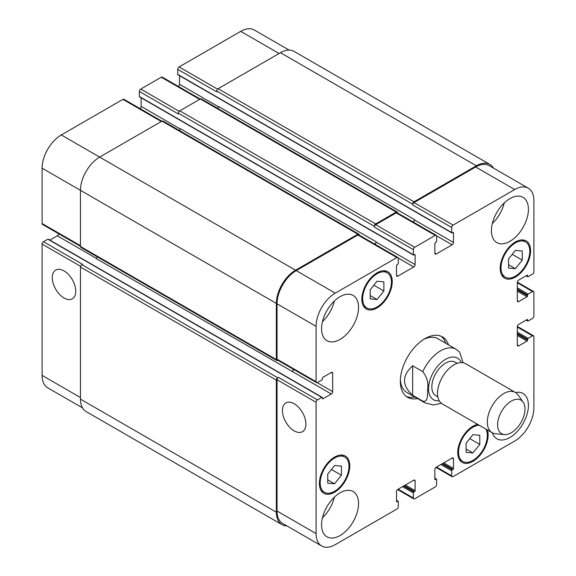 <?xml version="1.0" encoding="UTF-8"?>
<svg xmlns="http://www.w3.org/2000/svg" width="576" height="576" viewBox="0 0 576 576"><rect width="100%" height="100%" fill="white"/><g stroke="black" fill="none" stroke-linecap="round" stroke-linejoin="round"><path stroke-width="0.86" d="M412.661 365.782L422.798 371.635C427.01 377.201 428.63 383.054 427.658 389.196C427.45 394.114 428.198 402.782 422.798 401.141L412.661 395.287L412.661 365.782C401.803 375.617 401.803 385.452 412.661 395.287M463.111 362.765L459.583 352.022L456.106 349.265A30.996 17.899 120 0 0 440.604 350.798A30.996 17.899 120 0 0 422.798 371.635M441 336.19A34.87 20.131 -60 0 1 445.738 343.274M414.742 396.965A34.87 20.131 -60 0 1 406.238 396.403M417.478 398.549A34.87 20.131 -60 0 1 407.556 397.289A34.87 20.131 -60 0 1 402.206 369.346A34.87 20.131 -60 0 1 424.987 338.616A34.87 20.131 -60 0 1 442.426 336.888A34.87 20.131 -60 0 1 448.474 344.858M423.576 339.48A30.996 17.899 -60 0 1 437.746 338.666L456.106 349.265M422.798 401.141A30.996 17.899 120 0 0 425.11 402.948L406.75 392.35A30.996 17.899 -60 0 1 400.37 379.678M457.229 363.334L455.227 362.174A19.375 11.182 120 0 0 445.536 363.132A19.375 11.182 120 0 0 432.878 380.21A19.375 11.182 120 0 0 435.852 395.734L437.854 396.886M523.145 402.142L517.99 394.841A23.249 13.421 120 0 0 515.39 392.436L465.595 363.686A23.249 13.421 120 0 0 453.967 364.838A23.249 13.421 120 0 0 438.782 385.322A23.249 13.421 120 0 0 442.346 403.956L492.142 432.706A23.249 13.421 120 0 0 495.526 433.75L504.425 434.57A19.375 11.182 120 0 0 520.978 422.51A19.375 11.182 120 0 0 523.145 402.142A19.375 11.182 120 0 0 511.294 401.098A19.375 11.182 120 0 0 498.06 420.451A19.375 11.182 120 0 0 504.425 434.57M515.39 392.436A23.249 13.421 120 0 0 503.762 393.588A23.249 13.421 120 0 0 488.578 414.072A23.249 13.421 120 0 0 492.142 432.706M64.022 297.994A16.596 9.583 60 0 1 53.179 283.37A16.596 9.583 60 0 1 55.728 270.072A16.596 9.583 60 0 1 72.324 279.648A16.596 9.583 60 0 1 72.324 298.814A16.596 9.583 60 0 1 64.022 297.994M294.163 430.862A16.596 9.583 60 0 1 283.32 416.239A16.596 9.583 60 0 1 285.869 402.941A16.596 9.583 60 0 1 302.465 412.524A16.596 9.583 60 0 1 302.465 431.683A16.596 9.583 60 0 1 294.163 430.862M161.856 121.183L123.898 99.274A1.937 1.116 120 0 0 122.926 99.367L61.286 134.957A27.122 15.66 120 0 0 42.106 168.178L42.106 223.538A1.937 1.116 120 0 0 42.509 224.431L80.46 246.341M141.149 97.812L141.149 106.409A1.937 1.116 -60 0 1 140.047 108.598M200.21 99.043L162.252 77.126A1.937 1.116 120 0 0 161.287 77.227L140.738 89.086A1.937 1.116 120 0 0 139.37 91.462L139.37 96.523A0.778 0.446 120 0 0 139.529 96.876L413.503 255.053A0.778 0.446 120 0 0 413.892 255.017L414.576 254.621A0.778 0.446 -60 0 1 415.123 254.938L415.123 264.586A1.937 1.116 -60 0 1 413.755 266.962L397.865 276.134A1.937 1.116 -60 0 1 396.9 276.228A1.937 1.116 -60 0 1 396.497 275.342L396.497 265.694A0.778 0.446 -60 0 1 397.044 264.744L397.728 264.348A0.778 0.446 120 0 0 398.275 263.405L398.275 258.336A1.937 1.116 120 0 0 397.872 257.45A1.937 1.116 120 0 0 396.907 257.551L335.261 293.141A27.122 15.66 120 0 0 316.08 326.354L316.08 381.722A1.937 1.116 120 0 0 316.483 382.608A1.937 1.116 120 0 0 317.455 382.514L321.833 379.98A0.778 0.446 120 0 0 322.387 379.03L322.387 378.238A0.778 0.446 -60 0 1 322.934 377.294L331.286 372.47A1.937 1.116 -60 0 1 332.258 372.37A1.937 1.116 -60 0 1 332.662 373.255L332.662 391.608A1.937 1.116 -60 0 1 331.286 393.977L322.934 398.808A0.778 0.446 -60 0 1 322.387 398.491L322.387 397.699A0.778 0.446 120 0 0 321.833 397.382L317.455 399.91A1.937 1.116 120 0 0 316.08 402.286L316.08 533.578A27.122 15.66 120 0 0 321.703 545.99A27.122 15.66 120 0 0 335.261 544.651L396.907 509.054A1.937 1.116 120 0 0 398.275 506.686L398.275 501.624A0.778 0.446 120 0 0 397.728 501.307L397.044 501.703A0.778 0.446 -60 0 1 396.497 501.386L396.497 491.738A1.937 1.116 -60 0 1 397.865 489.362L413.755 480.19A1.937 1.116 -60 0 1 414.727 480.096A1.937 1.116 -60 0 1 415.123 480.982L415.123 490.63A0.778 0.446 -60 0 1 414.576 491.58L413.892 491.976A0.778 0.446 120 0 0 413.345 492.926L413.345 497.988A1.937 1.116 120 0 0 413.748 498.874A1.937 1.116 120 0 0 414.713 498.773L435.262 486.914A1.937 1.116 120 0 0 436.63 484.538L436.63 479.477A0.778 0.446 120 0 0 436.082 479.16L435.398 479.556A0.778 0.446 -60 0 1 434.851 479.239L434.851 469.591A1.937 1.116 -60 0 1 436.219 467.222L452.11 458.042A1.937 1.116 -60 0 1 453.082 457.949A1.937 1.116 -60 0 1 453.485 458.834L453.485 468.482A0.778 0.446 -60 0 1 452.938 469.433L452.246 469.829A0.778 0.446 120 0 0 451.699 470.779L451.699 475.841A1.937 1.116 120 0 0 452.102 476.726A1.937 1.116 120 0 0 453.074 476.633L514.714 441.043A27.122 15.66 120 0 0 533.894 407.822L533.894 336.643A1.937 1.116 120 0 0 533.491 335.75A1.937 1.116 120 0 0 532.526 335.851L528.142 338.378A0.778 0.446 120 0 0 527.594 339.329L527.594 340.121A0.778 0.446 -60 0 1 527.047 341.071L518.688 345.895A1.937 1.116 -60 0 1 517.723 345.989A1.937 1.116 -60 0 1 517.32 345.103L517.32 326.758A1.937 1.116 -60 0 1 518.688 324.382L527.047 319.558A0.778 0.446 -60 0 1 527.594 319.874L527.594 320.666A0.778 0.446 120 0 0 528.142 320.983L532.526 318.449A1.937 1.116 120 0 0 533.894 316.08L533.894 292.349A1.937 1.116 120 0 0 533.491 291.463A1.937 1.116 120 0 0 532.526 291.557L528.142 294.091A0.778 0.446 120 0 0 527.594 295.042L527.594 295.826A0.778 0.446 -60 0 1 527.047 296.777L518.688 301.601A1.937 1.116 -60 0 1 517.723 301.702A1.937 1.116 -60 0 1 517.32 300.809L517.32 282.463A1.937 1.116 -60 0 1 518.688 280.087L527.047 275.263A0.778 0.446 -60 0 1 527.594 275.58L527.594 276.372A0.778 0.446 120 0 0 528.142 276.689L532.526 274.162A1.937 1.116 120 0 0 533.894 271.786L533.894 200.606A27.122 15.66 120 0 0 528.278 188.186A27.122 15.66 120 0 0 514.714 189.533L453.074 225.122A1.937 1.116 120 0 0 451.699 227.491L451.699 232.553A0.778 0.446 120 0 0 452.246 232.87L452.938 232.481A0.778 0.446 -60 0 1 453.485 232.79L453.485 242.446A1.937 1.116 -60 0 1 452.11 244.814L436.219 253.987A1.937 1.116 -60 0 1 435.254 254.088A1.937 1.116 -60 0 1 434.851 253.202L434.851 243.547A0.778 0.446 -60 0 1 435.398 242.604L436.082 242.208A0.778 0.446 120 0 0 436.63 241.258L436.63 236.196A1.937 1.116 120 0 0 436.234 235.31A1.937 1.116 120 0 0 435.262 235.404L414.713 247.27A1.937 1.116 120 0 0 413.345 249.638L413.345 254.7A0.778 0.446 120 0 0 413.503 255.053M179.503 75.665L179.503 84.262A1.937 1.116 -60 0 1 178.402 86.45M289.087 50.09L254.297 30.01A27.122 15.66 120 0 0 240.739 31.349L179.093 66.946A1.937 1.116 120 0 0 177.725 69.314L177.725 74.376A0.778 0.446 120 0 0 177.883 74.729L451.865 232.913M47.858 239.198L86.897 261.742A0.778 0.446 120 0 1 87.286 261.706L48.247 239.162A0.778 0.446 120 0 0 47.858 239.198L43.474 241.733A1.937 1.116 120 0 0 42.106 244.102L42.106 375.394A27.122 15.66 120 0 0 47.722 387.814L82.512 407.894M58.651 233.748A1.937 1.116 -60 0 1 57.312 235.8L49.867 240.098M370.195 289.757L377.042 281.239L383.89 281.851L383.89 290.981L377.042 299.506L370.195 298.894L370.195 289.757M377.042 299.506L370.195 295.553M383.89 290.981L373.867 285.192M508.55 258.912L515.405 250.394L522.252 251.006L522.252 260.136L515.405 268.661L508.55 268.049L508.55 258.912M515.405 268.661L508.55 264.708M522.252 260.136L512.222 254.347M466.085 443.196L472.932 434.678L479.786 435.29L479.786 444.42L472.932 452.938L466.085 452.333L466.085 443.196M472.932 452.938L466.085 448.985M479.786 444.42L469.757 438.631M327.73 474.041L334.577 465.523L341.424 466.135L341.424 475.265L334.577 483.782L327.73 483.17L327.73 474.041M334.577 483.782L327.73 479.83M341.424 475.265L331.394 469.476M479.21 425.239A20.34 11.743 120 0 0 458.554 452.11A20.34 11.743 120 0 0 462.766 461.426A20.34 11.743 120 0 0 481.277 452.527A20.34 11.743 120 0 0 485.878 429.084M487.368 429.948A21.506 12.413 -60 0 1 480.917 454.14A21.506 12.413 -60 0 1 462.182 462.434A21.506 12.413 -60 0 1 457.733 452.585A21.506 12.413 -60 0 1 477.72 424.382M501.019 267.833A20.34 11.743 120 0 0 505.231 277.142A20.34 11.743 120 0 0 525.571 265.399A20.34 11.743 120 0 0 525.571 241.913A20.34 11.743 120 0 0 509.897 247.363A20.34 11.743 120 0 0 501.019 267.833M500.198 268.308A21.506 12.413 -60 0 1 509.58 246.665A21.506 12.413 -60 0 1 526.154 240.905A21.506 12.413 -60 0 1 526.154 265.738A21.506 12.413 -60 0 1 504.648 278.15A21.506 12.413 -60 0 1 500.198 268.308M362.657 298.678A20.34 11.743 120 0 0 366.869 307.987A20.34 11.743 120 0 0 387.216 296.244A20.34 11.743 120 0 0 387.216 272.758A20.34 11.743 120 0 0 371.542 278.201A20.34 11.743 120 0 0 362.657 298.678M361.836 299.153A21.506 12.413 -60 0 1 371.225 277.51A21.506 12.413 -60 0 1 387.792 271.75A21.506 12.413 -60 0 1 387.792 296.582A21.506 12.413 -60 0 1 366.293 308.995A21.506 12.413 -60 0 1 361.836 299.153M320.191 482.954A20.34 11.743 120 0 0 324.403 492.271A20.34 11.743 120 0 0 344.75 480.528A20.34 11.743 120 0 0 344.75 457.034A20.34 11.743 120 0 0 329.069 462.485A20.34 11.743 120 0 0 320.191 482.954M319.37 483.43A21.506 12.413 -60 0 1 328.759 461.794A21.506 12.413 -60 0 1 345.326 456.026A21.506 12.413 -60 0 1 345.326 480.859A21.506 12.413 -60 0 1 323.827 493.279A21.506 12.413 -60 0 1 319.37 483.43M515.556 392.537A26.15 15.098 -60 0 1 523.001 393.48A26.15 15.098 -60 0 1 523.001 423.677A26.15 15.098 -60 0 1 496.843 438.775A26.15 15.098 -60 0 1 492.307 432.799M491.429 230.659A26.15 15.098 -60 0 1 502.848 204.336A26.15 15.098 -60 0 1 523.001 197.33A26.15 15.098 -60 0 1 523.001 227.534A26.15 15.098 -60 0 1 496.843 242.633A26.15 15.098 -60 0 1 491.429 230.659M321.559 328.73A26.15 15.098 -60 0 1 332.978 302.407A26.15 15.098 -60 0 1 353.131 295.402A26.15 15.098 -60 0 1 353.131 325.606A26.15 15.098 -60 0 1 326.981 340.704A26.15 15.098 -60 0 1 321.559 328.73M321.559 524.873A26.15 15.098 -60 0 1 332.978 498.557A26.15 15.098 -60 0 1 353.131 491.551A26.15 15.098 -60 0 1 353.131 521.748A26.15 15.098 -60 0 1 326.981 536.846A26.15 15.098 -60 0 1 321.559 524.873M492.329 223.567A26.15 15.098 120 0 0 504.23 202.946M322.459 321.638A26.15 15.098 120 0 0 334.361 301.025M322.459 517.788A26.15 15.098 120 0 0 334.361 497.167M316.483 382.608L277.445 360.065A1.937 1.116 -60 0 1 277.042 359.179L277.042 303.818A27.122 15.66 -60 0 1 296.222 270.598L357.862 235.008A1.937 1.116 -60 0 1 358.834 234.914L397.872 257.45M97.322 256.867A1.937 1.116 -60 0 1 96.077 258.502L292.248 371.441A1.937 1.116 120 0 0 293.587 369.389M321.703 545.99L282.658 523.454A27.122 15.66 -60 0 1 277.042 511.034L277.042 379.742A1.937 1.116 -60 0 1 278.41 377.374L317.455 399.91M412.661 204.163A1.937 1.116 -60 0 1 414.029 201.787L476.359 165.802A27.122 15.66 -60 0 1 489.924 164.462L294.026 51.365A27.122 15.66 120 0 0 280.469 52.704L218.138 88.69A1.937 1.116 120 0 0 216.763 91.066L412.661 204.163L412.661 204.955A1.937 1.116 -60 0 1 414.029 202.579L475.675 166.99A27.122 15.66 -60 0 1 489.233 165.65L528.278 188.186M413.338 222.091A1.937 1.116 120 0 0 414.439 219.902L414.439 219.586A1.937 1.116 120 0 1 413.093 221.947M374.306 226.31A1.937 1.116 -60 0 1 375.674 223.934L396.223 212.069A1.937 1.116 -60 0 1 397.188 211.975L201.298 98.878A1.937 1.116 120 0 0 200.326 98.971L179.777 110.837A1.937 1.116 120 0 0 178.409 113.213L374.306 226.31L374.306 227.102A1.937 1.116 -60 0 1 375.674 224.726L396.223 212.861A1.937 1.116 -60 0 1 397.188 212.767L436.234 235.31M374.983 244.238A1.937 1.116 120 0 0 376.085 242.05L376.085 241.733A1.937 1.116 120 0 1 374.731 244.094M286.913 525.91A27.122 15.66 -60 0 1 281.974 524.635A27.122 15.66 -60 0 1 276.358 512.222L276.358 380.138A1.937 1.116 -60 0 1 277.726 377.77L278.41 377.374M291.974 371.599A1.937 1.116 120 0 0 293.342 369.245M277.841 360.295L277.726 360.367A1.937 1.116 -60 0 1 276.754 360.461A1.937 1.116 -60 0 1 276.358 359.575L276.358 303.422A27.122 15.66 -60 0 1 295.531 270.202L357.862 234.216A1.937 1.116 -60 0 1 358.834 234.122A1.937 1.116 -60 0 1 359.237 235.008L359.237 235.145M397.188 211.975A1.937 1.116 -60 0 1 397.591 212.861L397.591 212.998M489.924 164.462A27.122 15.66 -60 0 1 493.488 168.106M358.834 234.122L162.936 121.025A1.937 1.116 120 0 0 161.971 121.118L99.641 157.104A27.122 15.66 120 0 0 80.46 190.325L80.46 246.478A1.937 1.116 120 0 0 80.863 247.363L276.754 360.461M376.085 241.733L180.187 128.635A1.937 1.116 -60 0 1 179.395 130.522M178.409 113.213L178.409 113.998L139.37 91.462M43.474 241.733L82.519 264.276L81.828 264.665A1.937 1.116 120 0 0 80.46 267.041L80.46 399.125A27.122 15.66 120 0 0 86.076 411.538L281.974 524.635M414.439 219.586L218.549 106.488A1.937 1.116 -60 0 1 217.757 108.382M216.763 91.066L216.763 91.858L177.725 69.314M461.326 362.599A24.019 13.867 120 0 0 445.536 359.338A24.019 13.867 120 0 0 428.854 384.898A24.019 13.867 120 0 0 439.265 400.802M277.042 359.179L316.08 381.722M331.286 372.47L332.662 373.255M317.146 382.651L332.662 391.608M292.248 371.441L331.286 393.977M322.387 398.491L322.934 398.808M86.897 261.742L282.794 374.839A0.778 0.446 -60 0 1 283.183 374.803L322.222 397.339M282.794 374.839L321.833 397.382M277.042 379.742L316.08 402.286M277.042 511.034L316.08 533.578M413.755 480.19L415.123 480.982M398.138 489.204L413.345 497.988M452.11 458.042L453.485 458.834M436.493 467.064L451.699 475.841M517.32 327.074L532.526 335.851M517.32 332.136L528.142 338.378M517.32 333.396L527.594 339.329M517.32 335.455L527.047 341.071M517.32 334.188L527.594 340.121M517.32 345.103L518.688 345.895M527.047 319.558L527.594 319.874M526.363 319.954L527.594 320.666M517.32 282.78L532.526 291.557M517.32 287.842L528.142 294.091M517.32 289.109L527.594 295.042M517.32 291.161L527.047 296.777M517.32 289.901L527.594 295.826M517.32 300.809L518.688 301.601M527.047 275.263L527.594 275.58M526.363 275.659L527.594 276.372M475.675 166.99L514.714 189.533M414.029 202.579L453.074 225.122M412.661 204.955L451.699 227.491M436.601 235.858L452.11 244.814M414.439 219.902L453.485 242.446M434.851 253.202L436.219 253.987M396.223 212.861L435.262 235.404M375.674 224.726L414.713 247.27M374.306 227.102L413.345 249.638M139.37 96.523L413.345 254.7M398.239 258.005L413.755 266.962M376.085 242.05L415.123 264.586M396.497 275.342L397.865 276.134M357.862 235.008L396.907 257.551M296.222 270.598L335.261 293.141M277.042 303.818L316.08 326.354M80.46 245.686L42.106 223.538M96.329 258.329L57.312 235.8M80.582 266.321L42.106 244.102M80.46 397.541L42.106 375.394M279.094 53.496L240.739 31.349M217.57 89.158L179.093 66.946M218.52 106.79L179.503 84.262M199.642 99.367L161.287 77.227M179.215 111.305L140.738 89.086M180.166 128.938L141.149 106.409M161.287 121.514L122.926 99.367M295.531 270.202L61.286 134.957M276.358 303.422L42.106 168.178M276.358 359.575L80.46 246.478M161.971 121.118L357.862 234.216M414.576 254.621L415.123 254.938M179.777 110.837L375.674 223.934M200.326 98.971L396.223 212.069M452.938 232.481L453.485 232.79M177.725 74.376L451.699 232.553M218.138 88.69L414.029 201.787M280.469 52.704L476.359 165.802M440.878 464.53L451.699 470.779M441.972 463.896L452.246 469.829M442.663 463.5L452.938 469.433M443.758 462.866L453.485 468.482M434.851 479.239L435.398 479.556M434.851 478.447L436.082 479.16M402.523 486.677L413.345 492.926M403.618 486.043L413.892 491.976M404.302 485.647L414.576 491.58M405.396 485.014L415.123 490.63M396.497 501.386L397.044 501.703M396.497 500.594L397.728 501.307M80.46 399.125L276.358 512.222M80.46 267.041L276.358 380.138M81.828 264.665L277.726 377.77M425.11 402.948L433.807 404.993L441.252 403.193M462.766 461.426L459.274 459.41M525.571 241.913L522.086 239.897M505.231 277.142L501.746 275.134M387.216 272.758L383.724 270.742M366.869 307.987L363.384 305.971M344.75 457.034L341.258 455.026M324.403 492.271L320.918 490.255M413.748 498.874L397.598 489.55M452.102 476.726L435.953 467.402M533.491 335.75L517.349 326.434M527.753 321.019L526.133 320.083M533.491 291.463L517.349 282.139M527.753 276.725L526.133 275.796M434.851 478.188L436.471 479.124M396.497 500.335L398.117 501.271M87.286 261.706L283.183 374.803"/></g></svg>
